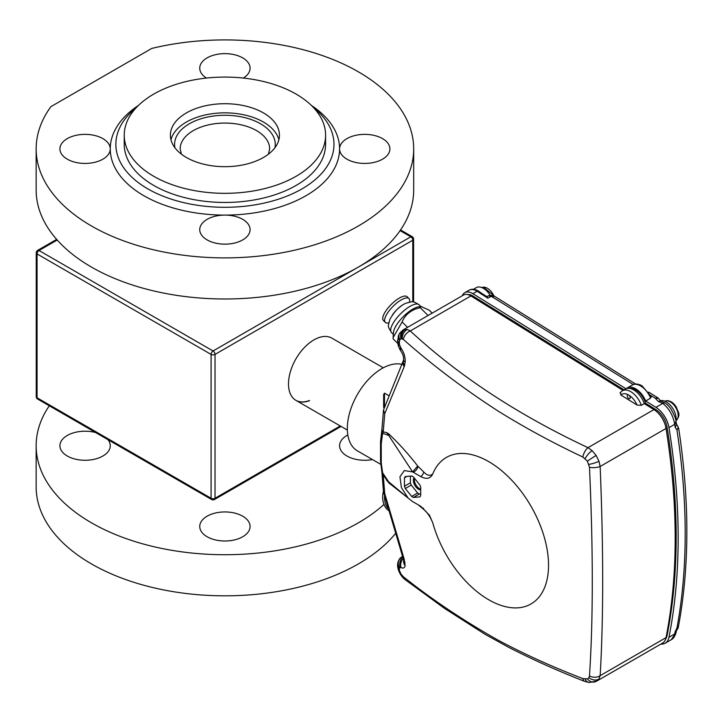 <?xml version="1.0" encoding="UTF-8"?>
<svg xmlns="http://www.w3.org/2000/svg" width="723" height="723" viewBox="0 0 723 723"><rect width="100%" height="100%" fill="white"/><g stroke="black" fill="none" stroke-linecap="round" stroke-linejoin="round"><path stroke-width="1.08" d="M383.289 367.808L331.875 338.129A35.933 20.75 120 0 0 313.909 339.9A35.933 20.75 120 0 0 290.429 371.568A35.933 20.75 120 0 0 295.942 400.37A35.933 20.75 120 0 0 309.58 400.659M295.843 400.307A35.933 20.75 120 0 0 309.381 400.542M467.718 294.568A12.58 7.266 60 0 1 472.499 295.716A12.58 7.266 60 0 1 472.833 295.924L624.012 389.805M630.031 388.468A15.382 8.884 60 0 1 635.644 389.905A15.382 8.884 60 0 1 645.612 403.226L655.86 409.589A16.783 9.688 60 0 1 667.04 426.986A638.4 368.576 60 0 1 667.04 635.698A16.783 9.688 60 0 1 665.639 639.096M414.071 477.749A7.275 4.202 -120 0 0 414.062 483.687A7.275 4.202 -120 0 0 418.518 489.236A7.275 4.202 -120 0 0 420.696 489.932M414.532 478.337A7.275 4.202 -120 0 0 419.503 488.667A7.275 4.202 -120 0 0 420.696 489.191M410.411 476.123L410.393 482.81A12.58 7.266 -120 0 0 411.27 485.079L417.605 492.996A12.58 7.266 -120 0 0 418.518 493.574A12.58 7.266 -120 0 0 419.358 494.017L413.429 497.442L419.792 496.909A12.58 7.266 -120 0 0 420.678 495.671L420.705 487.212A12.58 7.266 -120 0 0 419.828 484.952L413.493 477.026A12.58 7.266 -120 0 0 411.739 476.005L405.368 476.538A12.58 7.266 -120 0 0 404.491 477.786L404.464 486.236A12.58 7.266 -120 0 0 405.332 488.504L411.676 496.421A12.58 7.266 -120 0 0 412.58 496.999A12.58 7.266 -120 0 0 413.429 497.442M641.31 405.332A16.783 9.688 60 0 0 630.7 391.622A16.783 9.688 60 0 0 622.304 390.791L625.278 389.082A16.783 9.688 60 0 1 633.664 389.905A16.783 9.688 60 0 1 644.283 403.624L641.31 405.332L637.008 405.034A13.981 8.07 -120 0 0 628.721 395.047A2.097 1.211 -120 0 0 627.672 394.939A2.097 1.211 -120 0 0 627.347 396.62A2.097 1.211 -120 0 0 628.721 398.472A2.097 1.211 -120 0 0 629.769 398.572A2.097 1.211 -120 0 0 630.095 396.891A2.097 1.211 -120 0 0 628.721 395.047A13.981 8.07 -120 0 0 620.858 395.002L620.515 392.417M402.069 364.401A48.938 28.251 120 0 0 366.109 382.115A48.938 28.251 120 0 0 347.329 428.504A48.938 28.251 120 0 0 357.46 450.908L380.813 464.383M383.651 407.537L383.651 394.604L384.482 393.149L388.866 395.68M488.712 599.756A84.6 48.839 -120 0 0 548.531 565.214A84.6 48.839 -120 0 0 488.712 461.608A84.6 48.839 -120 0 0 432.761 473.945C430.474 478.698 426.471 479.575 420.741 476.593L412.58 471.884L404.329 470.583L399.927 476.809L401.428 487.654L408.124 498.075L412.58 501.572L420.741 506.281L429.417 515.183L432.761 522.81A84.6 48.839 -120 0 0 488.712 599.756M408.106 498.057L388.784 482.874L383.235 475.002L384.717 493.547L404.193 559.141L405.133 565.702C404.663 567.962 403.298 568.576 401.039 567.555L399.304 568.052L399.448 570.628L401.021 574.062L403.307 576.701C431.794 599.421 463.298 620.515 497.813 639.991C524.166 654.089 552.517 666.958 582.855 678.59L587.438 678.924L588.947 677.668L589.48 675.915C593.212 619.231 593.212 549.679 589.48 467.257L587.438 461.184L582.855 457.026C552.571 442.72 524.229 427.338 497.813 410.872C463.326 388.522 431.83 364.69 403.307 339.367L400.958 338.698L399.548 340.28L399.358 344.32L401.039 348.242C403.904 352.228 405.296 356.801 405.214 361.979L404.193 366.742L384.717 413.683L383.235 431.911L386.66 432.607L388.784 433.917C398.599 443.172 408.251 453.872 417.731 466.019L423.732 472.002C427.203 475.598 430.212 476.249 432.761 473.945M470.899 295.942A13.981 8.07 60 0 0 470.519 295.716A13.981 8.07 60 0 0 463.533 295.029L403.217 329.851L407.383 329.489L410.275 330.944L470.899 295.942L622.991 390.402M644.283 403.624L653.926 409.607A18.174 10.493 60 0 1 666.028 428.459A639.792 369.39 60 0 1 666.028 637.623A18.174 10.493 60 0 1 662.53 643.127L597.062 680.921M582.855 457.026A8.387 3.94 -64.7 0 1 588.007 447.664L592.074 450.592L596.159 455.472L598.996 461.292L600.153 466.489C603.515 548.838 603.515 618.563 600.153 675.662L598.996 679.014L596.159 681.364A8.387 6.796 -111.8 0 1 595.445 681.717L595.445 681.717A8.387 6.796 -111.8 0 1 587.438 678.924M596.963 680.985L589.191 682.521A8.387 5.775 -83.9 0 1 585.169 679.186M637.008 405.034L620.858 395.002M402.35 556.412L400.406 557.903A8.387 7.718 44.8 0 0 399.575 567.6M432.761 522.81C430.212 516.719 427.203 512.255 423.732 509.417L418.744 505.296M417.731 466.019L412.58 471.884L388.667 435.363L382.63 433.321L381.247 443.588L381.247 463.1L382.63 472.878L388.667 481.825L386.66 480.37M408.124 498.075L388.667 481.825A5.594 3.335 -41.5 0 1 388.784 482.874M382.63 472.878L383.235 475.002A8.387 4.79 176.8 0 1 381.952 472.652L381.78 471.116A8.387 5.404 169.7 0 0 382.63 472.878M386.66 432.607L388.667 435.363A5.594 4.284 -55.8 0 0 388.784 433.917M384.717 413.683L383.488 410.077L381.952 429.101A8.387 4.889 -176.8 0 0 383.235 431.911L382.63 433.321A8.387 4.157 -171 0 1 381.744 430.98L380.524 441.509L380.533 461.301L381.78 471.116M666.028 428.459L600.153 466.489A8.387 3.109 177.1 0 1 589.48 467.257M666.028 637.623L600.153 675.662A8.387 6.299 -175.9 0 1 589.48 675.915M403.307 339.367A8.387 5.404 -49 0 1 410.275 330.944C458.87 375.978 518.12 414.885 588.007 447.664L653.926 409.607M589.191 682.521L584.69 681.373A8.387 4.302 -68.3 0 1 582.855 678.59M584.69 681.373C557.876 670.917 532.408 659.503 508.287 647.121L485.314 634.451L444.546 608.423L404.952 579.512A8.387 5.766 -52.6 0 1 403.307 576.701M401.039 348.242A8.387 4.275 142.5 0 0 401.166 351.613L401.166 351.613C402.838 353.854 403.651 356.611 403.615 359.891L383.488 410.077M404.193 366.742A8.387 5.82 -155.8 0 1 403.353 361.536M403.19 558.518A8.387 6.823 115.8 0 0 401.039 567.555M381.247 443.588A8.387 4.564 -175.8 0 1 380.524 441.509M381.247 463.1A8.387 5.097 175.6 0 1 380.533 461.301M403.66 560.424L403.054 558.111A8.387 3.263 -18.7 0 0 404.193 559.141M381.952 472.652L383.479 491.848L384.717 493.547M423.344 508.088A5.594 4.202 -52.9 0 1 423.732 509.417M417.885 466.154A5.594 3.859 -47.6 0 1 413.158 472.218L412.725 471.821M423.732 472.002A5.594 3.498 -42.5 0 1 420.741 476.593M419.358 494.017L420.678 493.908M417.605 492.996L411.676 496.421M411.27 485.079L405.332 488.504M410.393 482.81L404.464 486.236M406.85 476.421L404.491 477.786M644.591 403.814L645.612 403.226M633.285 384.564L492.255 296.891A5.594 1.582 -75.4 0 1 492.444 296.611A5.594 1.582 -75.4 0 1 493.511 295.951L492.011 295.562A5.594 5.594 0 0 0 487.799 296.132L486.922 296.638M635.716 384.067L495.056 296.611A5.594 3.109 121.9 0 0 492.255 296.891L490.745 296.493A5.594 1.582 -75.4 0 1 490.944 296.222A5.594 1.582 -75.4 0 1 492.011 295.562M473.448 289.299L476.385 287.609A13.981 8.07 60 0 1 483.371 288.296A13.981 8.07 60 0 1 490.194 295.391M664.193 402.53A13.981 8.07 60 0 1 664.437 402.657A13.981 8.07 60 0 1 664.708 402.81A13.981 8.07 60 0 1 665.232 403.127A13.981 8.07 60 0 1 671.034 409.11C674.297 415.074 675.933 419.069 675.96 421.084L675.96 421.084A5.034 1.997 -12.2 0 1 674.46 423C672.607 414.604 668.712 408.07 662.765 403.407L658.138 401.364L655.418 398.328L657.505 397.614L658.138 398.319M660.47 400.723A13.981 8.07 60 0 1 666.29 401.898A13.981 8.07 60 0 1 675.978 421.193M675.201 427.42A641.193 370.194 -120 0 0 674.713 424.338L668.974 427.645A641.193 370.194 60 0 1 668.974 637.27L674.713 633.963A5.034 3.425 -168.9 0 0 676.168 632.101L676.556 630.085L675.201 631.441L676.936 628.07C687.962 568.269 687.962 502.223 676.936 429.941L675.201 427.42L676.565 424.654L675.96 421.084M676.168 632.101L675.869 633.303C674.631 636.755 673.086 638.897 671.242 639.71L674.46 635.011A19.575 11.306 -120 0 0 674.713 633.963A641.193 370.194 -120 0 0 675.201 631.441M660.867 644.085A19.575 11.306 -120 0 0 665.205 643.199A19.575 11.306 -120 0 0 668.974 637.27M668.974 427.645A19.575 11.306 -120 0 0 655.942 407.347L662.765 403.407A5.034 2.838 -57.4 0 1 665.232 403.127M651.224 396.575L650.637 398.129A16.783 9.688 -120 0 0 640.587 385.91A16.783 9.688 -120 0 0 632.191 385.079C634.839 383.497 638.102 383.732 641.979 385.775L651.224 396.575M626.317 388.613A16.783 9.688 60 0 1 627.248 387.935A16.783 9.688 60 0 1 645.684 400.985L650.637 398.129M645.684 400.985L655.942 407.347M462.304 295.734A15.382 8.884 60 0 1 464.808 292.679A15.382 8.884 60 0 1 472.914 293.683L625.973 388.739M481.175 294.071A2.793 1.554 -58.2 0 1 482.575 293.936L487.103 296.746L487.808 298.192L477.126 291.242L472.914 293.683M482.575 293.936L478.608 291.152L477.198 291.288M678.445 427.98L676.936 429.941A5.034 3.335 -34.7 0 0 677.587 425.838L678.698 428.468C689.579 500.162 689.561 565.829 678.644 625.467L676.936 628.07A5.034 1.817 -152.8 0 0 677.921 627.573L676.412 630.492M658.138 401.364L660.497 400.958L664.437 402.657M650.637 395.354L655.418 398.328A5.034 3.705 -33.6 0 1 659.475 399.566A5.034 3.705 -33.6 0 1 659.475 399.575L661.057 401.328M657.505 397.614A5.034 4.663 -54.1 0 1 657.921 397.876L659.475 399.566M675.869 633.303A5.034 3.597 -163.9 0 1 674.46 635.011M387.763 508.215A16.783 12.418 -81.1 0 1 384.546 496.095M383.425 491.297A16.783 12.418 98.9 0 0 388.359 510.384M421.355 306.615L419.177 306.769A19.575 6.751 134.9 0 0 415.4 307.808A19.575 6.751 134.9 0 0 393.466 332.544L393.131 337.56L402.115 321.934C405.287 314.415 411.324 309.661 420.217 307.664L421.355 306.615L429.263 310.221L432.182 313.131M397.777 343.461L393.068 338.762L393.131 337.56M407.546 327.347L402.115 321.934M428.07 315.499L420.217 307.664M388.757 322.946L387.6 323.027A16.783 5.793 -45.1 0 1 385.26 322.35A16.783 5.793 -45.1 0 1 386.588 314.568A16.783 5.793 -45.1 0 1 398.626 301.59A16.783 5.793 -45.1 0 1 408.965 298.59A16.783 5.793 -45.1 0 1 409.643 300.931L409.561 302.087M408.965 298.59L407.103 296.737A16.783 5.793 134.9 0 0 396.764 299.738A16.783 5.793 134.9 0 0 384.726 312.716A16.783 5.793 134.9 0 0 383.407 320.497L385.26 322.35M401.509 305.82A12.86 4.437 134.9 0 0 392.472 314.876M243.362 78.057A25.169 14.532 0 0 0 250.086 68.17A25.169 14.532 0 0 0 242.72 57.894A25.169 14.532 0 0 0 215.291 54.74A25.169 14.532 0 0 0 199.747 68.17A25.169 14.532 0 0 0 206.471 78.057M311.378 105.422A114.659 66.2 180 0 1 339.575 148.902A25.169 14.532 0 0 0 346.95 159.177A25.169 14.532 0 0 0 374.378 162.323A25.169 14.532 0 0 0 389.914 148.902A25.169 14.532 0 0 0 382.548 138.626A25.169 14.532 0 0 0 355.12 135.472A25.169 14.532 0 0 0 339.575 148.902A114.659 66.2 180 0 1 224.916 215.093A25.169 14.532 0 0 0 199.747 229.625A25.169 14.532 0 0 0 207.121 239.9A25.169 14.532 0 0 0 234.55 243.055A25.169 14.532 0 0 0 250.086 229.625A25.169 14.532 0 0 0 242.72 219.349A25.169 14.532 0 0 0 224.916 215.093A114.659 66.2 180 0 1 143.841 195.707A114.659 66.2 180 0 1 110.258 148.902A25.169 14.532 0 0 0 102.883 138.626A25.169 14.532 0 0 0 75.454 135.472A25.169 14.532 0 0 0 59.919 148.902A25.169 14.532 0 0 0 67.293 159.177A25.169 14.532 0 0 0 94.722 162.323A25.169 14.532 0 0 0 110.258 148.902A114.659 66.2 180 0 1 138.454 105.422M278.879 139.765A54.532 31.487 0 0 0 263.479 122.07A54.532 31.487 0 0 1 278.879 139.765A54.532 31.487 0 0 0 263.479 122.07A54.532 31.487 0 0 0 207.772 114.442A54.532 31.487 0 0 0 170.962 139.765A54.532 31.487 0 0 1 207.772 114.442A54.532 31.487 0 0 1 263.479 122.07A54.532 31.487 0 0 0 207.772 114.442A54.532 31.487 0 0 0 170.962 139.765M136.258 107.655A109.065 62.973 0 0 0 147.799 188.857A109.065 62.973 0 0 0 295.481 192.345A109.065 62.973 0 0 0 313.574 107.655M91.441 225.965A188.766 108.983 0 0 0 297.162 249.589A188.766 108.983 0 0 0 413.692 148.902A188.766 108.983 0 0 0 358.4 71.839A188.766 108.983 0 0 0 151.74 48.432L50.908 106.652A188.766 108.983 0 0 0 36.15 148.902A188.766 108.983 0 0 0 91.441 225.965M36.15 148.902L36.15 190.004A188.766 108.983 0 0 0 91.441 267.067A188.766 108.983 0 0 0 297.162 290.691A188.766 108.983 0 0 0 413.692 190.004L413.692 148.902M107.953 439.665A25.169 14.532 180 0 1 99.476 457.668A25.169 14.532 180 0 1 67.293 456.014A25.169 14.532 180 0 1 59.919 445.739A25.169 14.532 180 0 1 95.608 432.544M207.121 536.746A25.169 14.532 180 0 1 199.747 526.471A25.169 14.532 180 0 1 215.291 513.05A25.169 14.532 180 0 1 242.72 516.195A25.169 14.532 180 0 1 250.086 526.471A25.169 14.532 180 0 1 234.55 539.9A25.169 14.532 180 0 1 207.121 536.746M372.472 459.575A25.169 14.532 180 0 1 346.95 456.014A25.169 14.532 180 0 1 347.826 434.984M395.219 533.863A188.766 108.983 180 0 1 91.441 563.904A188.766 108.983 180 0 1 36.15 486.841L36.15 445.739A188.766 108.983 180 0 1 49.291 405.793M383.976 504.437A188.766 108.983 180 0 1 91.441 522.801A188.766 108.983 180 0 1 36.15 445.739M263.479 112.933A54.532 31.487 0 0 0 204.049 106.109A54.532 31.487 0 0 0 170.384 135.201A54.532 31.487 0 0 0 186.362 157.46A54.532 31.487 0 0 0 245.784 164.284A54.532 31.487 0 0 0 279.449 135.201A54.532 31.487 0 0 0 263.479 112.933M153.728 176.295A100.678 58.129 0 0 0 263.443 188.902A100.678 58.129 0 0 0 325.594 135.201A100.678 58.129 0 0 0 296.105 94.098A100.678 58.129 0 0 0 186.389 81.5A100.678 58.129 0 0 0 124.239 135.201A100.678 58.129 0 0 0 153.728 176.295M124.239 135.201L124.239 144.329A100.678 58.129 0 0 0 153.728 185.431A100.678 58.129 0 0 0 263.443 198.03A100.678 58.129 0 0 0 325.594 144.329L325.594 135.201M412.779 301.898L412.779 240.235L215.029 354.406L215.029 498.255L340.262 425.955M57.207 240.018L39.033 250.51A2.793 1.618 -120 0 0 37.641 250.375A2.793 2.793 0 0 0 36.24 252.797A2.793 1.618 180 0 0 37.063 253.936L37.063 397.786L211.08 498.255L211.08 354.406L37.063 253.936A2.793 1.618 -60 0 1 39.033 250.51L213.05 350.98L410.8 236.81L400.081 230.619M410.8 236.81A2.793 1.618 60 0 1 412.779 240.235A2.793 1.618 180 0 0 413.601 239.096A2.793 2.793 0 0 0 412.2 236.674A2.793 1.618 -60 0 0 410.8 236.81M215.029 354.406A2.793 1.618 -120 0 0 213.05 350.98A2.793 1.618 -60 0 0 211.08 354.406A2.793 1.618 180 0 0 215.029 354.406M215.029 498.255A2.793 1.618 180 0 1 211.08 498.255A2.793 1.618 -60 0 0 211.658 499.539A2.793 2.793 0 0 0 214.451 499.539A2.793 1.618 -120 0 0 215.029 498.255M36.24 396.647A2.793 2.793 0 0 0 37.641 399.069A2.793 1.618 -60 0 1 37.063 397.786A2.793 1.618 180 0 1 36.24 396.647L36.24 252.797M587.438 461.184A8.387 0.551 -33 0 1 596.159 455.472M598.996 461.292A8.387 1.509 162.6 0 1 588.947 464.374M585.169 458.563A8.387 2.53 -49.2 0 1 592.074 450.592M598.996 679.014A8.387 6.923 -148.7 0 1 588.947 677.668M402.259 338.735A8.387 6.507 -70 0 1 407.383 329.489M401.59 338.599A8.387 6.878 -88.3 0 1 405.603 329.227M400.958 338.698A8.387 6.959 -109.3 0 1 403.976 329.498M399.909 339.557A8.387 6.245 -146.3 0 1 399.692 333.186L398.463 335.589L397.623 342.16L398.373 346.082L401.166 351.613M404.952 579.512L403.271 578.011A8.387 4.401 -44.4 0 1 402.53 575.996M399.548 340.28A8.387 5.477 -159.3 0 1 398.463 335.589M403.271 578.011L401.889 576.43A8.387 2.802 -38 0 1 401.753 575.101M399.186 342.16A8.387 3.335 -177.7 0 1 397.578 340.081M401.889 576.43L400.696 574.731A8.387 1.03 -32.5 0 1 401.021 574.062M399.213 343.217A8.387 2.079 175.4 0 1 397.623 342.16M400.696 574.731L399.665 572.932A8.387 0.822 -27.2 0 0 400.37 572.923M399.358 344.32A8.387 0.759 169.1 0 1 397.903 344.166M399.665 572.932L398.798 571.043A8.387 2.612 -21.7 0 0 399.828 571.757M399.62 345.386A8.387 0.551 163.1 0 0 398.373 346.082M398.798 571.043L398.129 569.064A8.387 4.239 -15.5 0 0 399.448 570.628M400.47 347.374A8.387 3.091 150.4 0 0 399.955 349.778M398.129 569.064L397.686 566.913A8.387 5.612 -7.6 0 0 399.232 569.597M397.686 566.913L397.587 564.473A8.387 6.661 3.2 0 0 399.186 568.73M405.214 361.979A8.387 3.371 -177.6 0 1 403.615 359.891M397.587 564.473L398.192 561.437A8.387 7.375 19.7 0 0 399.304 568.052M404.708 365.296A8.387 5.088 -164.6 0 1 403.425 361.31M402.729 557.135A8.387 7.42 99.7 0 0 400.47 567.356M403.163 558.427A8.387 6.859 115.2 0 0 401.012 567.537M403.624 560.614A8.387 7.049 10.3 0 0 405.133 565.702M403.57 560.108A8.387 5.377 -8.9 0 0 405.07 562.557M384.482 393.149L384.482 407.058M654.812 410.194L655.86 409.589M665.883 427.655L667.04 426.986M471.812 296.511L472.833 295.924M666.326 636.104L667.04 635.698M476.719 290.998A15.382 8.884 -120 0 0 469.028 290.239C471.604 288.766 474.64 288.974 478.12 290.863L478.527 291.107A2.793 1.554 121.8 0 0 477.126 291.242A15.382 8.884 -120 0 0 476.719 290.998M487.808 298.192L490.745 296.493A5.594 3.226 -120 0 0 490.601 296.403A5.594 3.226 -120 0 0 487.799 296.132M676.195 422.349A5.034 2.268 -9.1 0 1 674.713 424.338A19.575 11.306 -120 0 0 674.46 423M678.689 625.223L678.075 628.242L676.511 630.339A11.188 6.462 -120 0 0 678.066 627.284M676.077 420.569A11.188 6.462 -120 0 0 676.421 408.757A11.188 6.462 -120 0 0 666.163 400.831A11.188 6.462 -120 0 0 664.898 401.211M493.936 296.078A11.188 6.462 -120 0 0 483.054 287.257A11.188 6.462 -120 0 0 481.988 287.609M391.468 332.49C387.058 325.052 388.124 326.932 389.887 319.367C394.541 311.08 399.955 305.675 406.145 303.154C413.592 301.464 411.785 300.416 419.114 304.772A19.575 6.751 134.9 0 0 412.607 305.034A19.575 6.751 134.9 0 0 395.978 319.006A19.575 6.751 134.9 0 0 391.468 332.49L393.339 334.36M174.939 147.79A50.339 29.065 180 0 1 202.919 118.192A50.339 29.065 180 0 1 260.515 123.778A50.339 29.065 180 0 1 274.903 147.79M268.405 154.198L269.661 148.902A44.745 25.829 0 0 0 256.557 130.628A44.745 25.829 0 0 0 207.799 125.034A44.745 25.829 0 0 0 180.172 148.902L181.428 154.198M413.601 301.997L413.601 239.096M400.551 229.95L412.2 236.674M37.641 250.375L56.647 239.394M214.451 499.539L341.075 426.434M37.641 399.069L211.658 499.539M295.942 400.37L347.347 430.049M622.304 390.791L620 392.851M403.208 329.851L399.692 333.186M398.192 561.437L400.406 557.903M381.952 429.101L381.744 430.98M403.054 558.111L383.524 492.101M495.056 296.611A5.594 5.594 0 0 0 493.511 295.951M671.242 639.71L665.205 643.199M632.191 385.079L627.248 387.935M469.028 290.239L464.808 292.679M657.921 397.876L648.685 392.128M676.285 423.967L677.587 425.838M678.653 625.467L677.921 627.573M675.888 420.687C681.554 414.406 677.858 412.336 676.484 407.383C673.682 402.81 670.375 400.578 666.561 400.696L664.699 401.319M494.848 296.493L483.407 287.13L481.789 287.718M419.114 304.772L420.994 306.642"/></g></svg>
